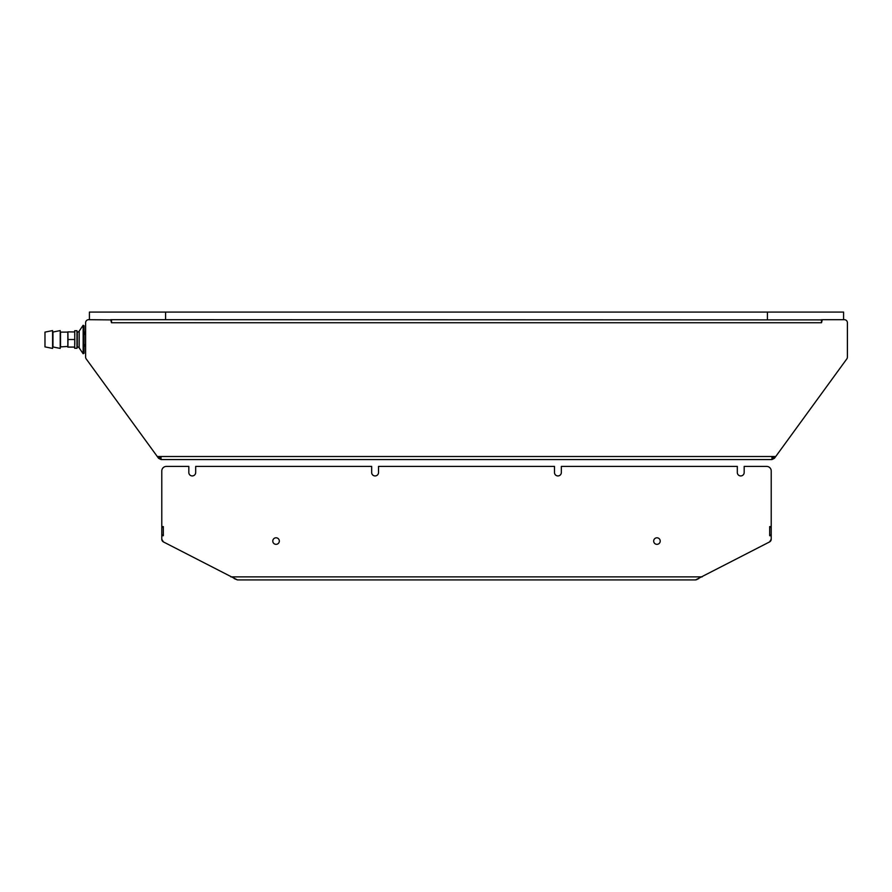 <?xml version="1.0" encoding="UTF-8"?>
<svg xmlns="http://www.w3.org/2000/svg" width="892" height="892" viewBox="0 0 892 892"><rect width="100%" height="100%" fill="white"/><g stroke="black" fill="none" stroke-linecap="round" stroke-linejoin="round"><path stroke-width="1.34" d="M766.652 466.416A4.571 4.571 0 0 1 771.223 470.987L771.223 526.592L769.696 526.592L769.696 535.735L771.223 535.735L771.223 539.214L769.573 541.923L695.537 579.923L237.473 579.923L163.437 541.923L161.786 539.214L161.786 527.362L163.314 527.362L163.314 526.592L161.786 526.592L161.786 470.987A4.571 4.571 0 0 1 166.358 466.416L188.825 466.416L188.825 472.515A3.423 3.423 0 0 0 192.259 475.938A3.423 3.423 0 0 0 195.683 472.515L195.683 466.416L371.663 466.416L371.663 472.515A3.423 3.423 0 0 0 375.086 475.938A3.423 3.423 0 0 0 378.52 472.515L378.52 466.416L554.49 466.416L554.49 472.515A3.423 3.423 0 0 0 557.924 475.938A3.423 3.423 0 0 0 561.347 472.515L561.347 466.416L737.316 466.416L737.316 472.515A3.423 3.423 0 0 0 740.75 475.938A3.423 3.423 0 0 0 744.173 472.515L744.173 466.416L766.652 466.416L744.173 466.416M163.314 526.592L163.314 535.735L161.786 535.735M660.225 541.076A3.278 3.278 0 0 0 656.947 537.798A3.278 3.278 0 0 0 653.68 541.076A3.278 3.278 0 0 0 656.947 544.343A3.278 3.278 0 0 0 660.225 541.076M279.33 541.076A3.278 3.278 0 0 0 276.052 537.798A3.278 3.278 0 0 0 272.785 541.076A3.278 3.278 0 0 0 276.052 544.343A3.278 3.278 0 0 0 279.33 541.076M234.217 578.618L237.473 579.923M436.032 579.923L496.978 579.923M560.968 579.923L500.022 579.923M372.042 579.923L432.988 579.923M696.819 579.376L698.793 578.618M695.537 579.923L696.931 579.577M771.223 534.977L771.223 527.362L769.696 527.362L769.696 534.977L771.223 534.977L771.223 535.735M769.696 535.735L769.696 534.977M771.223 539.214L771.212 539.37A3.044 3.044 0 0 1 769.696 541.857L769.573 541.923M769.696 527.362L769.696 526.592M163.437 541.923L163.314 541.857A3.044 3.044 0 0 1 161.786 539.37L161.786 539.214M188.825 472.515A3.423 3.423 0 0 0 192.259 475.938A3.423 3.423 0 0 0 195.683 472.515M371.663 472.515A3.423 3.423 0 0 0 375.086 475.938A3.423 3.423 0 0 0 378.52 472.515M554.49 472.515A3.423 3.423 0 0 0 557.924 475.938A3.423 3.423 0 0 0 561.347 472.515M737.316 472.515A3.423 3.423 0 0 0 740.75 475.938A3.423 3.423 0 0 0 744.173 472.515M163.314 535.735L163.314 534.977L161.786 534.977M163.314 527.362L163.314 534.977M157.282 456.514L86.189 358.896L158.586 458.31L161.051 459.558L161.051 456.514L157.282 456.514L86.189 358.896A3.044 3.044 0 0 1 85.61 357.101L85.61 322.737A3.044 3.044 0 0 1 88.654 319.693L110.742 319.893M159.166 456.514L159.824 457.406L158.586 458.31M161.051 458.031L159.824 457.406M773.843 456.514L773.186 457.406L774.423 458.31L771.959 459.558L161.051 459.558M773.186 457.406L771.959 458.031M821.499 319.693L821.499 322.737L822.312 319.693L844.356 319.693A3.044 3.044 0 0 1 847.4 322.737L847.4 357.101A3.044 3.044 0 0 1 846.82 358.896L774.423 458.31M771.959 459.558L771.959 456.514L775.728 456.514M85.61 349.408L85.61 329.594M843.587 319.693L843.587 312.077L165.6 312.077L165.6 319.693L110.697 319.693L111.511 322.737L111.511 319.693M822.257 319.893L165.6 319.693L165.6 312.077L89.412 312.077L89.412 319.693L88.654 319.693M847.4 357.101L847.4 322.737L847.4 357.101M767.41 312.077L767.41 319.693L767.41 312.077M84.082 334.355L85.61 334.377M84.383 333.954L84.985 334.411L84.383 331.846L84.383 333.407M84.082 331.813L84.383 332.582M83.157 353.745L84.082 353.21L84.082 325.792L83.157 325.257L79.176 331.11L79.176 347.891L83.157 353.745L83.157 325.257M74.816 344.189L74.694 330.709L76.968 330.709L77.281 346.888A2.286 2.286 0 0 1 79.176 347.891M76.968 330.709L76.968 348.293L77.281 332.114A2.286 2.286 180 0 0 79.176 331.11M77.281 332.114L77.292 346.888L76.968 348.293L74.694 348.293L74.772 331.958L67.837 331.88L74.772 331.958M74.694 331.88L74.816 334.812M74.839 339.506L67.993 339.506L67.915 331.958M74.772 347.044L67.915 347.044L67.993 339.506M74.694 347.111L74.694 348.293L74.694 347.111L67.837 347.122L67.837 331.88M67.881 346.442L60.522 346.888L60.522 332.114L67.837 332.114L67.937 334.745M60.522 346.888L60.21 330.586L52.962 332.036L52.962 346.966L60.21 348.415L60.21 331.813M60.21 348.404L60.21 347.2L60.21 348.404M52.595 348.415L52.595 330.586L44.979 332.114L44.979 346.888L52.595 348.415M84.383 346.419L84.985 344.591L84.383 345.594M84.729 344.635L84.082 344.647M84.383 345.048L84.985 344.591M230.861 576.879L702.149 576.879M161.051 456.514L771.959 456.514M821.499 322.737L111.511 322.737M76.968 347.2L76.968 348.293M44.979 346.743L44.979 332.259"/></g></svg>
